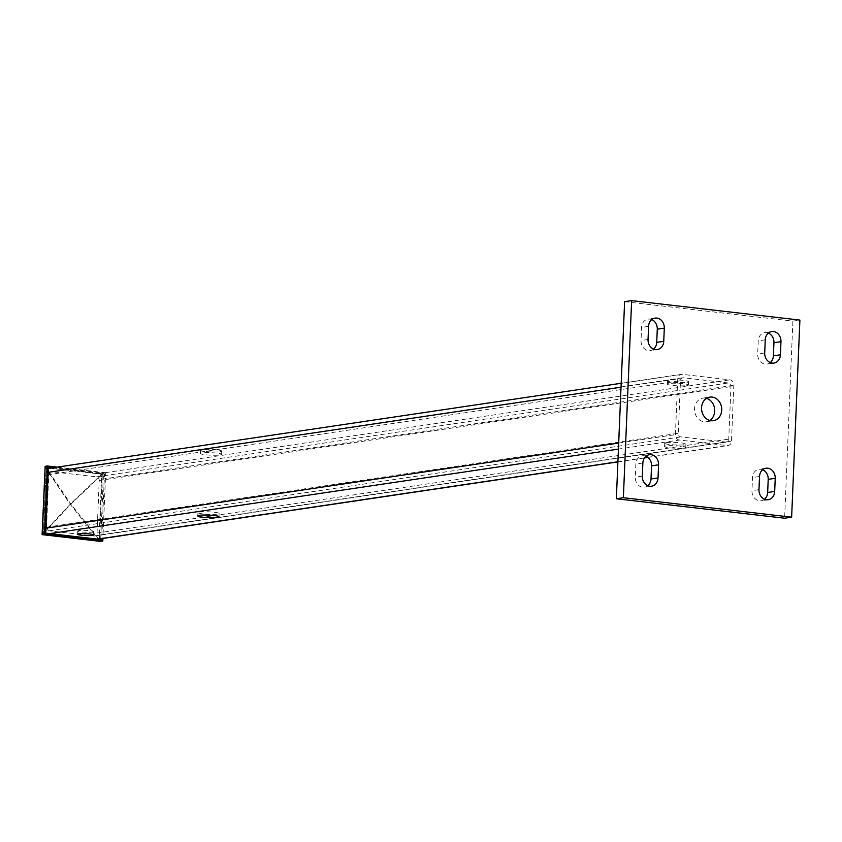 <?xml version="1.0" encoding="UTF-8"?>
<svg xmlns="http://www.w3.org/2000/svg" width="842" height="842" viewBox="0 0 842 842"><rect width="100%" height="100%" fill="white"/><g stroke="black" fill="none" stroke-linecap="round" stroke-linejoin="round"><path stroke-width="0.63" stroke-dasharray="4.21 3.16" d="M709.764 420.453A11.925 10.062 -98.5 0 1 706.375 421.726A11.925 10.062 -98.5 0 1 694.524 408.77A11.925 10.062 -98.5 0 1 702.87 398.15A11.925 10.062 -98.5 0 1 706.491 398.382M653.602 349.093A9.273 7.831 -98.5 0 1 650.234 350.609A9.273 7.831 -98.5 0 1 641.025 340.526L641.572 327.391A9.273 7.831 -98.5 0 1 648.066 319.129A9.273 7.831 -98.5 0 1 651.719 319.602M764.536 499.232A9.273 7.831 -98.5 0 1 761.179 500.748A9.273 7.831 -98.5 0 1 751.959 490.675L752.506 477.53A9.273 7.831 -98.5 0 1 759 469.268A9.273 7.831 -98.5 0 1 762.652 469.741M624.617 301.657L792.88 321.128L784.618 518.219M768.388 333.095A9.273 7.831 81.5 0 0 764.725 332.622A9.273 7.831 81.5 0 0 758.232 340.884L757.684 354.029A9.273 7.831 81.5 0 0 766.904 364.102A9.273 7.831 81.5 0 0 770.262 362.586M645.993 456.248A9.273 7.831 81.5 0 0 642.33 455.775A9.273 7.831 81.5 0 0 635.847 464.037L635.289 477.172A9.273 7.831 81.5 0 0 644.509 487.255A9.273 7.831 81.5 0 0 647.866 485.739M792.88 321.128L799.9 320.086M92.42 532.102A7.946 0.947 -177.6 0 0 93.63 531.66A7.946 0.947 -177.6 0 0 87.905 530.502A7.946 0.947 -177.6 0 0 78.959 530.544A7.946 0.947 -177.6 0 0 77.748 530.986A7.946 0.947 -177.6 0 0 83.484 532.133A7.946 0.947 -177.6 0 0 92.42 532.102M686.756 385.583A10.599 1.252 -177.6 0 0 688.367 384.994A10.599 1.252 -177.6 0 0 680.725 383.457A10.599 1.252 -177.6 0 0 668.801 383.51A10.599 1.252 -177.6 0 0 667.19 384.11A10.599 1.252 -177.6 0 0 674.831 385.636A10.599 1.252 -177.6 0 0 686.756 385.583M686.893 382.3A10.599 1.252 -177.6 0 0 688.503 381.71A10.599 1.252 -177.6 0 0 680.862 380.174A10.599 1.252 -177.6 0 0 668.948 380.226A10.599 1.252 -177.6 0 0 667.327 380.826A10.599 1.252 -177.6 0 0 674.968 382.352A10.599 1.252 -177.6 0 0 686.893 382.3M684.136 447.997A10.599 1.252 -177.6 0 0 685.746 447.407A10.599 1.252 -177.6 0 0 678.115 445.871A10.599 1.252 -177.6 0 0 666.19 445.923A10.599 1.252 -177.6 0 0 664.58 446.513A10.599 1.252 -177.6 0 0 672.221 448.049A10.599 1.252 -177.6 0 0 684.136 447.997M666.327 442.639A10.599 1.252 2.4 0 1 678.252 442.587A10.599 1.252 2.4 0 1 685.893 444.123A10.599 1.252 2.4 0 1 684.272 444.713A10.599 1.252 2.4 0 1 672.358 444.765A10.599 1.252 2.4 0 1 664.717 443.229A10.599 1.252 2.4 0 1 666.327 442.639M219.983 454.975A10.599 1.252 -177.6 0 0 221.593 454.375A10.599 1.252 -177.6 0 0 213.952 452.849A10.599 1.252 -177.6 0 0 202.027 452.901A10.599 1.252 -177.6 0 0 200.417 453.491A10.599 1.252 -177.6 0 0 208.058 455.027A10.599 1.252 -177.6 0 0 219.983 454.975M220.12 451.691A10.599 1.252 -177.6 0 0 221.73 451.091A10.599 1.252 -177.6 0 0 214.089 449.565A10.599 1.252 -177.6 0 0 202.164 449.617A10.599 1.252 -177.6 0 0 200.554 450.207A10.599 1.252 -177.6 0 0 208.195 451.744A10.599 1.252 -177.6 0 0 220.12 451.691M199.554 512.02A10.599 1.252 2.4 0 1 211.468 511.978A10.599 1.252 2.4 0 1 219.109 513.504A10.599 1.252 2.4 0 1 217.499 514.104A10.599 1.252 2.4 0 1 205.585 514.146A10.599 1.252 2.4 0 1 197.944 512.62A10.599 1.252 2.4 0 1 199.554 512.02M49.489 468.257A4.968 4.189 -98.5 0 1 50.425 468.236L98.104 473.751A4.968 4.189 -98.5 0 1 102.103 479.172L99.766 535.007A4.968 4.189 -98.5 0 1 96.293 539.438A4.968 4.189 -98.5 0 1 95.356 539.448L47.678 533.933A4.968 4.189 -98.5 0 1 45.731 533.133M45.657 533.07A4.968 4.189 -98.5 0 1 43.679 528.523L46.015 472.678A4.968 4.189 -98.5 0 1 48.352 468.626M48.752 474.646A3.315 2.8 -98.5 0 1 51.699 471.688L96.567 476.877A3.315 2.8 -98.5 0 1 99.23 480.487L97.03 533.049A3.315 2.8 -98.5 0 1 94.083 536.007L49.215 530.818A3.315 2.8 -98.5 0 1 46.552 527.208L48.752 474.646L680.483 380.742A3.315 2.8 -98.5 0 1 683.42 377.784L728.288 382.973A3.315 2.8 -98.5 0 1 730.961 386.583L728.751 439.135A3.315 2.8 -98.5 0 1 725.815 442.103L680.946 436.903A3.315 2.8 -98.5 0 1 678.273 433.293L680.483 380.742M679.399 440.029A4.968 4.189 -98.5 0 1 675.4 434.619L677.747 378.774A4.968 4.189 -98.5 0 1 681.22 374.343A4.968 4.189 -98.5 0 1 682.157 374.332L729.835 379.847A4.968 4.189 -98.5 0 1 733.835 385.268L731.487 441.103A4.968 4.189 -98.5 0 1 728.014 445.534A4.968 4.189 -98.5 0 1 727.078 445.544L679.399 440.029L618.438 449.091M42.289 534.628L45.405 467.689L70.16 504.253L98.988 540.206L42.637 533.691L70.16 504.253L101.745 474.214L98.988 540.206L100.63 541.385L103.492 473.057L105.671 472.73L102.913 538.448M57.14 467.121L105.671 472.73M52.141 467.857L104.492 473.92L101.787 538.617M103.492 473.057L101.745 474.214L45.405 467.689L45.152 466.31L103.492 473.057M49.962 468.184L102.314 474.246L104.492 473.92M99.588 539.364L99.556 539.943L43.468 533.449L70.865 504.147L46.226 467.752L48.404 467.426M45.647 533.123L43.468 533.449L46.226 467.752L48.383 468.005M99.051 539.301L99.556 539.943L101.745 539.617M98.851 539.059L70.865 504.147L102.314 474.246L99.598 538.943M758.979 489.634L751.959 490.675M759.526 476.488L752.506 477.53M765.252 339.842L758.232 340.884M764.704 352.977L757.684 354.029M648.593 326.349L641.572 327.391M648.045 339.484L641.025 340.526M642.309 476.13L635.289 477.172M642.867 462.995L635.847 464.037M43.679 528.523L45.857 528.197M618.691 443.05L675.4 434.619M47.678 533.933L49.857 533.607M46.015 472.678L48.194 472.351M621.028 387.204L677.747 378.774M50.425 468.236L682.157 374.332M98.104 473.751L729.835 379.847M102.103 479.172L733.835 385.268M99.766 535.007L731.487 441.103M95.356 539.448L97.535 539.122M617.902 461.774L644.551 457.816M647.824 457.322L727.078 445.544M51.699 471.688L683.42 377.784M96.567 476.877L728.288 382.973M99.23 480.487L730.961 386.583M97.03 533.049L728.751 439.135M94.083 536.007L725.815 442.103M49.215 530.818L680.946 436.903M46.552 527.208L678.273 433.293M706.375 421.726L713.385 420.684M702.87 398.15L709.88 397.108M768.188 499.706L761.179 500.748M766.02 468.226L759 469.268M771.746 331.58L764.725 332.622M773.924 363.06L766.904 364.102M655.076 318.087L648.066 319.129M657.255 349.567L650.234 350.609M651.529 486.213L644.509 487.255M649.35 454.733L642.33 455.775M93.63 531.66L93.494 534.944M688.503 381.71L688.367 384.994M685.893 444.123L685.746 447.407M221.73 451.091L221.593 454.375M219.109 513.504L218.973 516.788M621.196 383.268L681.22 374.343M96.293 539.438L98.009 539.185M617.902 461.9L644.456 457.953M647.951 457.427L728.014 445.534M51.067 471.699L682.799 377.784M94.714 535.996L726.436 442.092M197.944 512.62L197.807 515.904M200.554 450.207L200.417 453.491M664.717 443.229L664.58 446.513M667.327 380.826L667.19 384.11M77.748 530.986L77.611 534.27"/><path stroke-width="1.26" d="M721.731 410.065A11.925 10.062 -98.5 0 1 713.385 420.684A11.925 10.062 -98.5 0 1 701.544 407.728A11.925 10.062 -98.5 0 1 709.88 397.108A11.925 10.062 -98.5 0 1 721.731 410.065M706.491 398.382A11.925 10.062 -98.5 0 1 714.711 411.107A11.925 10.062 -98.5 0 1 709.764 420.453M651.719 319.602A9.273 7.831 -98.5 0 1 657.276 329.201L656.728 342.347A9.273 7.831 -98.5 0 1 653.602 349.093M762.652 469.741A9.273 7.831 -98.5 0 1 768.209 479.351L767.662 492.486A9.273 7.831 -98.5 0 1 764.536 499.232M791.638 517.177L784.618 518.219L616.355 498.748L624.617 301.657L631.637 300.615L799.9 320.086L791.638 517.177L623.375 497.706L631.637 300.615M770.262 362.586A9.273 7.831 81.5 0 0 773.388 355.84L773.945 342.705A9.273 7.831 81.5 0 0 768.388 333.095M647.866 485.739A9.273 7.831 81.5 0 0 651.003 478.993L651.55 465.847A9.273 7.831 81.5 0 0 645.993 456.248M780.966 341.663A9.273 7.831 81.5 0 0 771.746 331.58A9.273 7.831 81.5 0 0 765.252 339.842L764.704 352.977A9.273 7.831 81.5 0 0 773.924 363.06A9.273 7.831 81.5 0 0 780.408 354.798L780.966 341.663L773.945 342.705M775.229 478.309L774.682 491.444A9.273 7.831 -98.5 0 1 768.188 499.706A9.273 7.831 -98.5 0 1 758.979 489.634L759.526 476.488A9.273 7.831 -98.5 0 1 766.02 468.226A9.273 7.831 -98.5 0 1 775.229 478.309L768.209 479.351M648.045 339.484L648.593 326.349A9.273 7.831 -98.5 0 1 655.076 318.087A9.273 7.831 -98.5 0 1 664.296 328.159L663.749 341.305A9.273 7.831 -98.5 0 1 657.255 349.567A9.273 7.831 -98.5 0 1 648.045 339.484M642.309 476.13A9.273 7.831 81.5 0 0 651.529 486.213A9.273 7.831 81.5 0 0 658.023 477.951L658.57 464.805A9.273 7.831 81.5 0 0 649.35 454.733A9.273 7.831 81.5 0 0 642.867 462.995L642.309 476.13M616.355 498.748L623.375 497.706M92.283 535.386A7.946 0.947 -177.6 0 0 93.494 534.944A7.946 0.947 -177.6 0 0 87.757 533.796A7.946 0.947 -177.6 0 0 78.822 533.828A7.946 0.947 -177.6 0 0 77.611 534.27A7.946 0.947 -177.6 0 0 83.347 535.417A7.946 0.947 -177.6 0 0 92.283 535.386M217.362 517.388A10.599 1.252 -177.6 0 0 218.973 516.788A10.599 1.252 -177.6 0 0 211.331 515.262A10.599 1.252 -177.6 0 0 199.417 515.304A10.599 1.252 -177.6 0 0 197.807 515.904A10.599 1.252 -177.6 0 0 205.437 517.43A10.599 1.252 -177.6 0 0 217.362 517.388M48.352 468.626A4.968 4.189 -98.5 0 1 49.489 468.257L621.196 383.268M45.405 467.689L45.152 466.31L47.341 465.984L57.14 467.121M42.637 533.691L42.289 534.628L42.637 533.691L42.289 534.628L100.63 541.385L102.808 541.059L44.479 534.312L47.341 465.984M102.913 538.448L102.808 541.059M42.1 534.512L45.152 466.31L42.289 534.628L44.479 534.312M101.787 538.617L101.745 539.617L45.647 533.123L48.404 467.426L52.141 467.857M48.383 468.005L49.962 468.184M774.682 491.444L767.662 492.486M780.408 354.798L773.388 355.84M664.296 328.159L657.276 329.201M663.749 341.305L656.728 342.347M658.023 477.951L651.003 478.993M658.57 464.805L651.55 465.847M45.857 528.197L618.691 443.05M49.857 533.607L618.438 449.091M48.194 472.351L621.028 387.204M97.535 539.122L617.902 461.774M644.551 457.816L647.824 457.322M98.009 539.185L617.902 461.9M644.456 457.953L647.951 457.427M100.514 541.385L42.205 534.638"/></g></svg>
